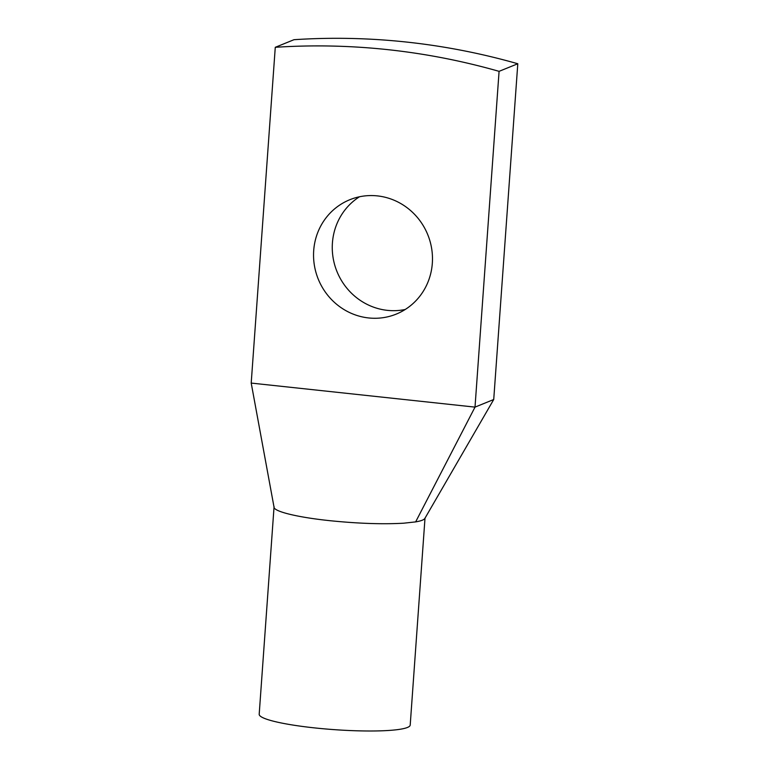 <?xml version="1.0" encoding="UTF-8"?>
<svg xmlns="http://www.w3.org/2000/svg" width="769" height="769" viewBox="0 0 769 769"><rect width="100%" height="100%" fill="white"/><g stroke="black" fill="none" stroke-linecap="round" stroke-linejoin="round"><path stroke-width="1.15" d="M517.797 63.75L493.727 399.515L475.011 407.118L499.081 71.344A698.771 668.943 -112.1 0 0 275.273 47.303L293.989 39.7A698.771 668.943 -112.1 0 1 517.797 63.75L499.081 71.344M274.062 507.29L251.203 383.068L275.273 47.303M359.488 196.768A61.722 59.088 -112.1 0 0 332.419 242.956A61.722 59.088 -112.1 0 0 405.244 309.474M432.322 263.296A61.722 59.088 -112.1 0 0 349.799 199.729A61.722 59.088 -112.1 0 0 313.704 250.55A61.722 59.088 -112.1 0 0 396.237 314.108A61.722 59.088 -112.1 0 0 432.322 263.296M251.203 383.077L475.011 407.118L415.644 521.891L403.667 523.199C382.77 524.391 358.219 523.554 330.016 520.7L328.517 520.536C295.93 517.066 272.207 511.039 274.1 506.684M493.727 399.515L424.863 518.421M415.654 521.891C421.383 520.911 424.498 519.642 425.007 518.095L410.204 725.061A75.698 9.997 -175.9 0 1 388.806 730.454A75.698 9.997 -175.9 0 1 305.947 726.897A75.698 9.997 -175.9 0 1 259.191 714.238L274.033 507.136"/></g></svg>
